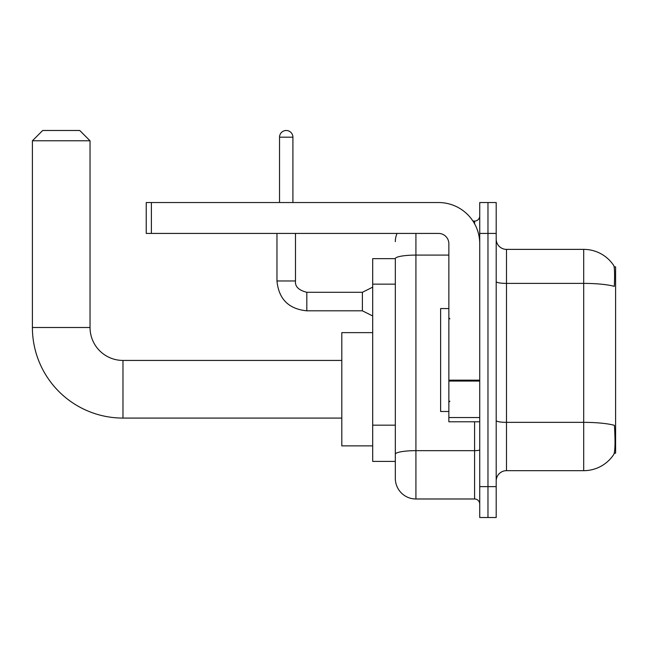 <?xml version="1.0" encoding="UTF-8"?>
<svg xmlns="http://www.w3.org/2000/svg" width="648" height="648" viewBox="0 0 648 648"><rect width="100%" height="100%" fill="white"/><g stroke="black" fill="none" stroke-linecap="round" stroke-linejoin="round"><path stroke-width="0.97" d="M614.264 453.179L615.6 453.179L615.6 266.871L614.142 266.871M395.329 258.641L372.689 258.641L372.689 461.408L395.329 461.408L395.329 478.394L395.329 258.641M506.493 470.675L583.694 470.675A36.029 36.029 0 0 0 613.81 454.418L613.81 454.418C615.049 451.51 615.333 443.208 614.66 429.503L614.393 425.339A36.029 6.253 180 0 0 583.694 422.35L583.694 249.375A36.029 36.029 0 0 1 613.607 265.332L613.607 265.332A36.029 36.029 0 0 0 583.694 249.375L506.493 249.375A10.295 10.295 0 0 1 496.198 239.08A10.295 10.295 0 0 0 506.493 249.375L506.493 470.675A10.295 10.295 0 0 0 496.198 480.97M487.968 486.632L487.968 517.509L496.198 517.509L496.198 486.632L487.968 486.632L487.968 517.509L479.731 517.509L479.731 486.632L487.968 486.632L487.968 233.426L487.968 486.632M479.731 486.632L479.731 202.541L487.968 202.541L487.968 233.426L487.968 202.541L496.198 202.541L496.198 486.632M496.198 281.613A10.295 1.79 0 0 0 506.493 283.395L583.694 283.395A36.029 6.253 180 0 1 614.32 286.359C614.814 274.501 614.612 267.559 613.729 265.518A36.029 36.029 0 0 0 583.694 249.375A36.029 36.029 0 0 1 613.729 265.518M415.919 233.426L415.919 498.984L474.587 498.984L474.587 421.783M472.943 221.073L474.587 221.073A5.144 5.144 0 0 0 479.731 215.922M395.329 467.07L395.329 457.812M479.731 504.128A5.144 5.144 0 0 0 474.587 498.984M395.329 241.655A20.582 20.582 0 0 1 397.046 233.426M415.919 498.984A20.582 20.582 0 0 1 395.329 478.394M448.853 308.561L440.616 308.561L440.616 411.488L448.853 411.488M341.804 418.082L122.974 418.082L122.974 360.434A32.935 32.935 0 0 1 90.04 327.499L90.04 140.786L32.4 140.786L42.695 130.491L79.745 130.491L90.04 140.786M122.974 360.434A32.935 32.935 0 0 1 90.04 327.499A32.935 32.935 0 0 0 122.974 360.434A32.935 32.935 0 0 1 90.04 327.499A32.935 32.935 0 0 0 122.974 360.434L341.804 360.434M122.974 418.082A90.574 90.574 0 0 1 32.4 327.499L32.4 140.786M372.689 332.643L341.804 332.643L341.804 445.873L372.689 445.873M479.731 421.783L448.853 421.783L448.853 380.157L479.731 380.157M479.731 243.713A41.172 41.172 0 0 0 438.558 202.541L151.389 202.541L151.389 233.426L438.558 233.426A10.295 10.295 0 0 1 448.853 243.713L448.853 380.157M151.389 233.426L146.237 233.426L146.237 202.541L151.389 202.541M279.531 202.541L279.531 137.182A6.691 6.691 0 0 1 286.222 130.491A6.691 6.691 0 0 1 292.912 137.182L292.912 202.541M372.689 315.973L362.394 310.821L362.394 292.297L372.689 287.153M276.963 233.426L276.963 280.973L295.488 280.973L295.488 233.426M395.329 284.156L372.689 284.156M395.329 425.169L372.689 425.169M583.694 470.675L583.694 422.35L506.493 422.35A10.295 1.79 0 0 1 496.198 420.568M496.198 233.426L479.731 233.426M479.731 449.769A5.144 0.891 0 0 1 474.587 450.66L415.919 450.66A20.582 3.572 180 0 0 395.329 454.232M395.329 258.665A20.582 3.572 180 0 1 415.919 255.093L448.853 255.093M474.587 223.779L474.587 221.073M32.4 327.499L90.04 327.499M479.731 381.056L448.853 381.056M448.853 417.531L479.731 417.531M362.394 310.821L306.812 310.821C288.7 309.031 278.753 299.084 276.963 280.973C278.753 299.084 288.7 309.031 306.812 310.821C288.7 309.031 278.753 299.084 276.963 280.973C278.753 299.084 288.7 309.031 306.812 310.821C288.7 309.031 278.753 299.084 276.963 280.973C278.753 299.084 288.7 309.031 306.812 310.821C288.7 309.031 278.753 299.084 276.963 280.973C278.753 299.084 288.7 309.031 306.812 310.821C288.7 309.031 278.753 299.084 276.963 280.973C278.753 299.084 288.7 309.031 306.812 310.821C288.7 309.031 278.753 299.084 276.963 280.973C278.753 299.084 288.7 309.031 306.812 310.821C288.7 309.031 278.753 299.084 276.963 280.973C278.753 299.084 288.7 309.031 306.812 310.821C288.7 309.031 278.753 299.084 276.963 280.973C278.753 299.084 288.7 309.031 306.812 310.821L306.812 292.313M279.531 137.182L292.912 137.182M449.882 318.856L448.853 317.828M449.882 401.201L448.853 402.23M295.488 280.973C294.864 286.465 298.639 290.239 306.812 292.297C298.639 290.239 294.864 286.465 295.488 280.973C294.864 286.465 298.639 290.239 306.812 292.297C298.639 290.239 294.864 286.465 295.488 280.973C294.864 286.465 298.639 290.239 306.812 292.297C298.639 290.239 294.864 286.465 295.488 280.973C294.864 286.465 298.639 290.239 306.812 292.297C298.639 290.239 294.864 286.465 295.488 280.973C294.864 286.465 298.639 290.239 306.812 292.297C298.639 290.239 294.864 286.465 295.488 280.973C294.864 286.465 298.639 290.239 306.812 292.297C298.639 290.239 294.864 286.465 295.488 280.973C294.864 286.465 298.639 290.239 306.812 292.297C298.639 290.239 294.864 286.465 295.488 280.973C294.864 286.465 298.639 290.239 306.812 292.297C298.639 290.239 294.864 286.465 295.488 280.973C294.864 286.465 298.639 290.239 306.812 292.297L362.394 292.297M276.963 280.973C278.753 299.084 288.7 309.031 306.812 310.821"/></g></svg>
